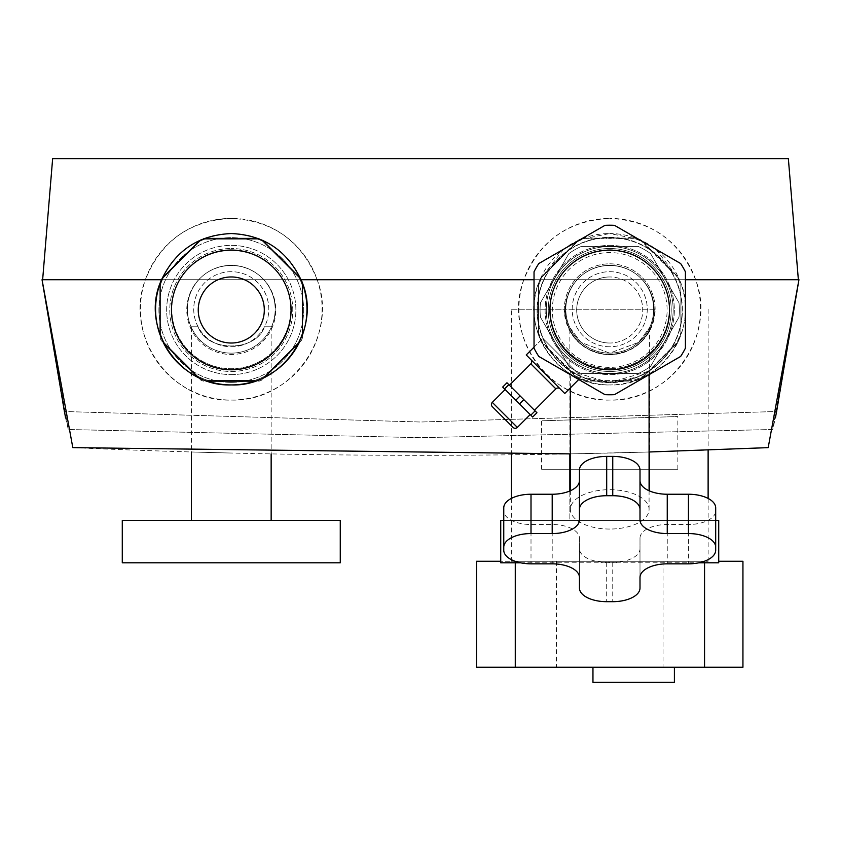 <?xml version="1.0" encoding="UTF-8"?>
<svg xmlns="http://www.w3.org/2000/svg" width="841" height="841" viewBox="0 0 841 841"><rect width="100%" height="100%" fill="white"/><g stroke="black" fill="none" stroke-linecap="round" stroke-linejoin="round"><path stroke-width="0.63" stroke-dasharray="4.21 3.15" d="M569.851 327.601L580.984 342.424L609.725 353.136A43.9 43.9 0 0 1 582.592 274.723A44.499 44.499 0 0 1 609.725 265.493A44.499 44.499 0 0 0 565.226 309.993A44.499 44.499 0 0 0 609.725 354.492A44.499 44.499 0 0 1 582.592 274.723A43.9 43.9 0 0 1 651.207 323.596A43.9 43.9 0 0 1 565.825 309.236A43.9 43.9 0 0 1 609.725 265.336A43.9 43.9 0 0 1 653.625 309.236A43.9 43.9 0 0 1 609.725 353.136L638.487 342.403L649.599 327.601L638.498 342.392L609.725 353.136L580.984 342.413L569.851 327.601L569.851 520.411L715.691 520.411M649.599 327.601L649.599 490.986M520.558 562.797L718.719 562.797L718.719 520.411L500.731 520.411L718.719 520.411L500.731 520.411L500.731 562.797L698.892 562.797M609.725 346.776A37.54 37.54 0 0 1 572.185 309.236A37.54 37.54 0 0 1 609.725 271.696A37.54 37.54 0 0 1 647.265 309.236A37.54 37.54 0 0 1 609.725 346.776A37.54 37.54 0 0 1 572.185 309.236A37.54 37.54 0 0 1 609.725 271.696A37.54 37.54 0 0 1 647.265 309.236A37.54 37.54 0 0 1 609.725 346.776M609.725 368.726A59.49 59.49 0 0 1 550.235 309.236A59.49 59.49 0 0 1 609.725 249.745A59.49 59.49 0 0 1 669.215 309.236A59.49 59.49 0 0 1 609.725 368.726A59.49 59.49 0 0 1 550.235 309.236A59.49 59.49 0 0 1 609.725 249.745A59.49 59.49 0 0 1 669.215 309.236A59.49 59.49 0 0 1 609.725 368.726M65.566 417.924L68.289 429.499L42.05 279.717L798.95 279.717L776.895 411.512L420.5 422.014L64.105 411.512L420.5 422.014L776.895 411.512L798.95 279.717L772.711 429.499L420.5 437.698L68.289 429.499L420.5 437.698L772.711 429.499L775.434 417.924M609.725 245.383A64.61 64.61 0 0 1 674.335 309.993A64.61 64.61 0 0 1 609.725 374.602A64.61 64.61 0 0 1 545.115 309.993A64.61 64.61 0 0 1 609.725 245.383A64.61 64.61 0 0 1 674.335 309.993A64.61 64.61 0 0 1 609.725 374.602A64.61 64.61 0 0 1 545.115 309.993A64.61 64.61 0 0 1 609.725 245.383M609.725 343.023A33.03 33.03 0 0 1 576.695 309.993A33.03 33.03 0 0 1 609.725 276.962A33.03 33.03 0 0 0 576.695 309.993A33.03 33.03 0 0 0 609.725 343.023A33.03 33.03 0 0 0 642.755 309.993A33.03 33.03 0 0 0 609.725 276.962A33.03 33.03 0 0 1 642.755 309.993A33.03 33.03 0 0 1 609.725 343.023M523.827 279.717C502.182 335.496 549.425 402.282 609.725 400.064C670.035 402.208 717.247 335.622 695.623 279.717L798.95 279.717L768.19 447.633C536.4 457.882 304.6 457.882 72.81 447.633L42.05 279.717L798.95 279.717L42.639 279.717L798.361 279.717L788.353 158.613L52.647 158.613L42.639 279.717L42.05 279.717L145.377 279.717C123.732 335.496 170.975 402.282 231.275 400.064C291.585 402.208 338.797 335.622 317.173 279.717L523.827 279.717C539.47 240.989 568.096 220.552 609.725 218.408A90.828 90.828 0 0 0 518.897 309.236A90.828 90.828 0 0 0 609.725 400.064A90.828 90.828 0 0 0 700.553 309.236A90.828 90.828 0 0 0 609.725 218.408C651.376 220.584 680.001 241.02 695.623 279.717M317.173 279.717C301.551 241.02 272.926 220.584 231.275 218.408A90.828 90.828 0 0 0 140.447 309.236A90.828 90.828 0 0 0 231.275 400.064A90.828 90.828 0 0 0 322.103 309.236A90.828 90.828 0 0 0 231.275 218.408C189.645 220.552 161.02 240.989 145.377 279.717M541.856 342.739A75.69 75.69 0 0 1 538.576 335.054A75.69 75.69 0 0 0 541.856 342.739L576.222 377.104A75.69 75.69 0 0 0 586.093 381.141A75.69 75.69 0 0 1 576.222 377.104L541.856 342.739M578.45 240.652L540.521 278.571A75.69 75.69 0 0 0 538.576 283.417A75.69 75.69 0 0 1 540.521 278.571L579.06 240.032A75.69 75.69 0 0 1 581.909 238.844A75.69 75.69 0 0 0 580.816 239.286L609.725 233.546A75.69 75.69 0 0 0 534.035 309.236A75.69 75.69 0 0 0 609.725 384.926C557.236 386.849 517.825 326.855 540.027 279.717L563.596 249.22M261.94 240.032L301.362 279.454A76.447 76.447 0 0 1 302.424 282.029L302.424 283.406A75.69 75.69 0 0 0 160.126 283.417L160.126 282.029A76.447 76.447 0 0 1 161.188 279.454A76.447 76.447 0 0 0 160.126 282.029L160.126 337.956A76.447 76.447 0 0 0 161.188 340.531L163.406 342.739A75.69 75.69 0 0 1 160.126 335.054L160.126 337.956A76.447 76.447 0 0 0 161.188 340.531L200.736 380.079A76.447 76.447 0 0 0 203.312 381.141L207.643 381.141A75.69 75.69 0 0 1 197.772 377.104L200.736 380.079A76.447 76.447 0 0 0 203.312 381.141L259.238 381.141A76.447 76.447 0 0 0 261.814 380.079L264.778 377.104A75.69 75.69 0 0 1 254.907 381.141L259.238 381.141A76.447 76.447 0 0 0 261.814 380.079L301.362 340.531A76.447 76.447 0 0 0 302.424 337.956L302.424 335.054A75.69 75.69 0 0 1 299.144 342.739L301.362 340.531A76.447 76.447 0 0 0 302.424 337.956L302.424 282.029A76.447 76.447 0 0 0 301.362 279.454L300.479 278.571M609.725 369.788A59.795 59.795 0 0 1 549.93 309.993A59.795 59.795 0 0 1 609.725 250.197A59.795 59.795 0 0 1 669.52 309.993A59.795 59.795 0 0 1 609.725 369.788A59.795 59.795 0 0 1 549.93 309.993A59.795 59.795 0 0 1 609.725 250.197A59.795 59.795 0 0 1 669.52 309.993A59.795 59.795 0 0 1 609.725 369.788M609.725 237.635A72.358 72.358 0 0 1 682.083 309.993A72.358 72.358 0 0 1 609.725 382.35A72.358 72.358 0 0 1 537.367 309.993A72.358 72.358 0 0 1 609.725 237.635A72.358 72.358 0 0 1 682.083 309.993A72.358 72.358 0 0 1 609.725 382.35A72.358 72.358 0 0 1 537.367 309.993A72.358 72.358 0 0 1 609.725 237.635M609.725 248.505A61.488 61.488 0 0 1 671.213 309.993A61.488 61.488 0 0 1 609.725 371.48A61.488 61.488 0 0 1 548.237 309.993A61.488 61.488 0 0 1 609.725 248.505A61.488 61.488 0 0 1 671.213 309.993A61.488 61.488 0 0 1 609.725 371.48A61.488 61.488 0 0 1 548.237 309.993A61.488 61.488 0 0 1 609.725 248.505M231.275 453.047L191.401 451.985L231.275 453.047M231.275 520.411L340.269 520.411L231.275 520.411M231.275 562.797L340.269 562.797L231.275 562.797M609.725 453.047L649.599 451.985L609.725 453.047M541.604 469.246L677.846 469.246L541.604 469.246L541.604 420.805L677.846 416.547L541.604 420.805M677.846 469.246L677.846 416.547M231.275 353.136A43.9 43.9 0 0 0 275.175 309.236A43.9 43.9 0 0 0 231.275 265.336A43.9 43.9 0 0 0 187.375 309.236A43.9 43.9 0 0 0 272.757 323.596A43.9 43.9 0 0 0 204.142 274.723A44.499 44.499 0 0 0 231.275 354.492A44.499 44.499 0 0 0 275.774 309.993A44.499 44.499 0 0 0 231.275 265.493A44.499 44.499 0 0 0 186.776 309.993A44.499 44.499 0 0 0 273.399 324.321A44.499 44.499 0 0 0 204.142 274.723A43.9 43.9 0 0 0 231.275 353.136M231.275 249.745A59.49 59.49 0 0 0 171.785 309.236A59.49 59.49 0 0 0 231.275 368.726A59.49 59.49 0 0 0 290.765 309.236A59.49 59.49 0 0 0 231.275 249.745A59.49 59.49 0 0 0 171.785 309.236A59.49 59.49 0 0 0 231.275 368.726A59.49 59.49 0 0 0 290.765 309.236A59.49 59.49 0 0 0 231.275 249.745M231.275 271.696A37.54 37.54 0 0 0 193.735 309.236A37.54 37.54 0 0 0 231.275 346.776A37.54 37.54 0 0 0 268.815 309.236A37.54 37.54 0 0 0 231.275 271.696A37.54 37.54 0 0 0 193.735 309.236A37.54 37.54 0 0 0 231.275 346.776A37.54 37.54 0 0 0 268.815 309.236A37.54 37.54 0 0 0 231.275 271.696M231.275 382.35A72.358 72.358 0 0 0 303.633 309.993A72.358 72.358 0 0 0 231.275 237.635A72.358 72.358 0 0 0 158.917 309.993A72.358 72.358 0 0 0 231.275 382.35A72.358 72.358 0 0 0 303.633 309.993A72.358 72.358 0 0 0 231.275 237.635A72.358 72.358 0 0 0 158.917 309.993A72.358 72.358 0 0 0 231.275 382.35M231.275 371.48A61.488 61.488 0 0 0 292.763 309.993A61.488 61.488 0 0 0 231.275 248.505A61.488 61.488 0 0 1 292.763 309.993A61.488 61.488 0 0 1 231.275 371.48A61.488 61.488 0 0 1 169.787 309.993A61.488 61.488 0 0 1 231.275 248.505A61.488 61.488 0 0 0 169.787 309.993A61.488 61.488 0 0 0 231.275 371.48M298.208 342.918A74.933 74.933 0 0 0 302.424 332.752L302.424 285.719A74.933 74.933 0 0 0 298.208 275.554L264.957 242.303A74.933 74.933 0 0 0 254.791 238.087L207.759 238.087A74.933 74.933 0 0 0 197.593 242.303L164.342 275.554A74.933 74.933 0 0 0 160.126 285.719L160.126 332.752A74.933 74.933 0 0 0 164.342 342.918L197.593 376.169A74.933 74.933 0 0 0 207.759 380.384L254.791 380.384A74.933 74.933 0 0 0 264.957 376.169L298.208 342.918L264.957 376.169A74.933 74.933 0 0 1 254.791 380.384L207.759 380.384A74.933 74.933 0 0 1 197.593 376.169L164.342 342.918A74.933 74.933 0 0 1 160.126 332.752L160.126 285.719A74.933 74.933 0 0 1 164.342 275.554L197.593 242.303A74.933 74.933 0 0 1 207.759 238.087L254.791 238.087A74.933 74.933 0 0 1 264.957 242.303L298.208 275.554A74.933 74.933 0 0 1 302.424 285.719L302.424 332.752A74.933 74.933 0 0 1 298.208 342.918M503.759 520.411L609.725 520.411L569.851 520.411L569.851 490.986M655.854 249.22L679.423 279.717L685.415 279.717L679.423 279.717C701.688 326.518 662.193 386.986 609.725 384.926A75.69 75.69 0 0 0 685.415 309.236A75.69 75.69 0 0 0 609.725 233.546L638.634 239.286A75.69 75.69 0 0 0 637.541 238.844L581.909 238.844L637.541 238.844A75.69 75.69 0 0 1 640.39 240.032L678.929 278.571A75.69 75.69 0 0 1 680.874 283.417L680.874 335.054L680.874 283.417A75.69 75.69 0 0 0 678.929 278.571L641 240.652M540.027 279.717L534.035 279.717L540.027 279.717M570.366 453.888L649.084 451.995M64.105 411.512L42.05 279.717L64.105 411.512M636.858 274.723A44.499 44.499 0 0 1 609.725 354.492A44.499 44.499 0 0 0 654.224 309.993A44.499 44.499 0 0 0 609.725 265.493A44.499 44.499 0 0 1 636.858 274.723M538.576 283.417L538.576 335.054L538.576 283.417M586.093 381.141L633.357 381.141L586.093 381.141M643.228 377.104L677.594 342.739L643.228 377.104A75.69 75.69 0 0 1 633.357 381.141A75.69 75.69 0 0 0 643.228 377.104M680.874 335.054A75.69 75.69 0 0 1 677.594 342.739A75.69 75.69 0 0 0 680.874 335.054M586.209 380.384A74.933 74.933 0 0 1 576.043 376.169L542.792 342.918A74.933 74.933 0 0 1 538.576 332.752L538.576 285.719A74.933 74.933 0 0 1 542.792 275.554L576.043 242.303A74.933 74.933 0 0 1 586.209 238.087L633.241 238.087A74.933 74.933 0 0 1 643.407 242.303L676.658 275.554A74.933 74.933 0 0 1 680.874 285.719L680.874 332.752A74.933 74.933 0 0 1 676.658 342.918L643.407 376.169A74.933 74.933 0 0 1 633.241 380.384L586.209 380.384A74.933 74.933 0 0 1 576.043 376.169L542.792 342.918A74.933 74.933 0 0 1 538.576 332.752L538.576 285.719A74.933 74.933 0 0 1 542.792 275.554L576.043 242.303A74.933 74.933 0 0 1 586.209 238.087L633.241 238.087A74.933 74.933 0 0 1 643.407 242.303L676.658 275.554A74.933 74.933 0 0 1 680.874 285.719L680.874 332.752A74.933 74.933 0 0 1 676.658 342.918L643.407 376.169A74.933 74.933 0 0 1 633.241 380.384L586.209 380.384M231.275 250.197A59.795 59.795 0 0 0 171.48 309.993A59.795 59.795 0 0 0 231.275 369.788A59.795 59.795 0 0 0 291.07 309.993A59.795 59.795 0 0 0 231.275 250.197M231.275 276.962A33.03 33.03 0 0 0 198.245 309.993A33.03 33.03 0 0 0 231.275 343.023A33.03 33.03 0 0 0 264.305 309.993A33.03 33.03 0 0 0 231.275 276.962M231.275 374.602A64.61 64.61 0 0 0 295.885 309.993A64.61 64.61 0 0 0 231.275 245.383A64.61 64.61 0 0 0 166.665 309.993A64.61 64.61 0 0 0 231.275 374.602A64.61 64.61 0 0 0 295.885 309.993A64.61 64.61 0 0 0 231.275 245.383A64.61 64.61 0 0 0 166.665 309.993A64.61 64.61 0 0 0 231.275 374.602M203.459 238.844L259.238 238.844A76.447 76.447 0 0 1 261.814 239.906A76.447 76.447 0 0 0 259.238 238.844L259.091 238.844M162.071 278.571L200.736 239.906A76.447 76.447 0 0 1 203.312 238.844A76.447 76.447 0 0 0 200.736 239.906L200.61 240.032M577.998 364.931A63.443 63.443 0 0 1 554.787 278.266A63.443 63.443 0 0 1 641.452 255.054A63.443 63.443 0 0 1 664.663 341.719A63.443 63.443 0 0 1 577.998 364.931A63.443 63.443 0 0 1 554.787 278.266A63.443 63.443 0 0 1 641.452 255.054A63.443 63.443 0 0 1 664.663 341.719A63.443 63.443 0 0 1 577.998 364.931A63.443 63.443 0 0 1 554.787 278.266A63.443 63.443 0 0 1 641.452 255.054A63.443 63.443 0 0 1 664.663 341.719A63.443 63.443 0 0 1 577.998 364.931A63.443 63.443 0 0 1 554.787 278.266A63.443 63.443 0 0 1 641.452 255.054A63.443 63.443 0 0 1 664.663 341.719A63.443 63.443 0 0 1 577.998 364.931M638.13 246.413A69.635 69.635 0 0 1 650.587 253.604L678.992 302.802A69.635 69.635 0 0 1 678.992 317.183L650.587 366.382A69.635 69.635 0 0 1 638.13 373.572L581.32 373.572A69.635 69.635 0 0 1 568.863 366.382L540.458 317.183A69.635 69.635 0 0 1 540.458 302.802L568.863 253.604A69.635 69.635 0 0 1 581.32 246.413L638.13 246.413L581.32 246.413A69.635 69.635 0 0 0 568.863 253.604L540.458 302.802A69.635 69.635 0 0 0 540.458 317.183L568.863 366.382A69.635 69.635 0 0 0 581.32 373.572L638.13 373.572A69.635 69.635 0 0 0 650.587 366.382L678.992 317.183A69.635 69.635 0 0 0 678.992 302.802L650.587 253.604A69.635 69.635 0 0 0 638.13 246.413M581.026 359.696A57.388 57.388 0 0 1 560.022 281.293A57.388 57.388 0 0 1 638.424 260.289A57.388 57.388 0 0 1 659.428 338.692A57.388 57.388 0 0 1 581.026 359.696A57.388 57.388 0 0 1 560.022 281.293A57.388 57.388 0 0 1 638.424 260.289A57.388 57.388 0 0 1 659.428 338.692A57.388 57.388 0 0 1 581.026 359.696M492.3 406.655L513.063 427.417L492.3 406.655M530.839 359.549L560.169 388.878L530.839 359.549A3.028 3.028 0 0 1 530.839 363.838L555.88 388.878L530.839 363.838L555.88 388.878L534.477 410.292L509.425 385.241L534.477 410.292M530.198 414.571L517.352 427.417L492.3 402.366L517.352 427.417L492.3 402.366L505.147 389.52L530.198 414.571L505.147 389.52M669.52 309.993A59.795 59.795 0 0 0 609.725 250.197A59.795 59.795 0 0 0 549.93 309.993A59.795 59.795 0 0 0 609.725 369.788A59.795 59.795 0 0 0 669.52 309.993A59.795 59.795 0 0 0 609.725 250.197A59.795 59.795 0 0 0 549.93 309.993A59.795 59.795 0 0 0 609.725 369.788A59.795 59.795 0 0 0 669.52 309.993A59.795 59.795 0 0 0 609.725 250.197A59.795 59.795 0 0 0 549.93 309.993A59.795 59.795 0 0 0 609.725 369.788A59.795 59.795 0 0 0 669.52 309.993M534.035 347.144L542.823 338.355L526.235 354.955L564.763 393.483L526.235 354.955L564.763 393.483L581.362 376.894L542.823 338.355L581.362 376.894L542.823 338.355L581.362 376.894L578.745 379.501M609.725 529.052A39.359 19.679 0 0 1 570.366 509.373A39.359 19.679 0 0 1 609.725 489.693A39.359 19.679 0 0 1 649.084 509.373A39.359 19.679 0 0 1 609.725 529.052M609.725 382.655L570.366 371.07L581.31 376.863L609.725 382.655L638.119 376.884L649.084 371.07L609.725 382.655M537.063 309.993A72.662 72.662 0 0 0 609.725 382.655A72.662 72.662 0 0 0 682.387 309.993A72.662 72.662 0 0 0 609.725 237.33A72.662 72.662 0 0 0 537.063 309.993A72.662 72.662 0 0 0 609.725 382.655A72.662 72.662 0 0 0 682.387 309.993A72.662 72.662 0 0 0 609.725 237.33A72.662 72.662 0 0 0 537.063 309.993M509.425 385.241L530.839 363.838M604.942 394.629A84.773 84.773 0 0 0 614.508 394.629L680.632 356.458A84.773 84.773 0 0 0 685.415 348.174L685.415 271.811A84.773 84.773 0 0 0 680.632 263.527L614.508 225.356A84.773 84.773 0 0 0 604.942 225.356L538.818 263.527A84.773 84.773 0 0 0 534.035 271.811L534.035 348.174A84.773 84.773 0 0 0 538.818 356.458L604.942 394.629A84.773 84.773 0 0 0 614.508 394.629L680.632 356.458A84.773 84.773 0 0 0 685.415 348.174L685.415 271.811A84.773 84.773 0 0 0 680.632 263.527L614.508 225.356A84.773 84.773 0 0 0 604.942 225.356L538.818 263.527A84.773 84.773 0 0 0 534.035 271.811L534.035 348.174A84.773 84.773 0 0 0 538.818 356.458L604.942 394.629A84.773 84.773 0 0 0 614.508 394.629L680.632 356.458A84.773 84.773 0 0 0 685.415 348.174L685.415 271.811A84.773 84.773 0 0 0 680.632 263.527L614.508 225.356A84.773 84.773 0 0 0 604.942 225.356L538.818 263.527A84.773 84.773 0 0 0 534.035 271.811L534.035 348.174A84.773 84.773 0 0 0 538.818 356.458L604.942 394.629M503.759 507.859L503.759 510.886A27.248 13.624 180 0 0 531.007 524.511L552.201 524.511A27.248 13.624 0 0 1 579.449 538.135L579.449 548.731A27.248 13.624 180 0 0 606.697 562.356L612.753 562.356A27.248 13.624 180 0 0 640.001 548.731L640.001 538.135A27.248 13.624 0 0 1 667.249 524.511L688.443 524.511A27.248 13.624 180 0 0 715.691 510.886L715.691 550.214M715.691 510.886L715.691 507.859M640.001 538.135L640.001 577.462M640.001 548.731L640.001 588.059M579.449 548.731L579.449 588.059M579.449 538.135L579.449 577.462M503.759 510.886L503.759 550.214M579.449 470.014L579.449 519.938M640.001 470.014L640.001 519.938M530.797 415.181L532.658 417.031L530.797 415.181L532.658 417.031L536.936 412.752L532.658 417.031L536.936 412.752L535.086 410.902L530.797 415.181L519.528 403.901L530.797 415.181L535.086 410.902L536.936 412.752L535.086 410.902L530.797 415.181L515.817 400.19L519.528 403.901L523.806 399.622L535.086 410.902L523.806 399.622L519.528 403.901L504.537 388.92L515.817 400.19L520.095 395.911L535.086 410.902M523.806 399.622L508.816 384.631L520.095 395.911L508.816 384.631L504.537 388.92L502.687 387.06L504.537 388.92L502.687 387.06L506.965 382.781L502.687 387.06L506.965 382.781L508.816 384.631L506.965 382.781L508.816 384.631L504.537 388.92L515.817 400.19L520.095 395.911L523.806 399.622L519.528 403.901M508.816 384.631L504.537 388.92M520.095 395.911L515.817 400.19M191.401 326.781L198.087 326.781C206.571 352.326 255.916 352.4 264.463 326.781L271.149 326.781L264.463 326.781C255.979 352.326 206.634 352.4 198.087 326.781L191.401 326.781L191.401 520.411L271.149 520.411L191.401 520.411M271.149 326.781L271.149 520.411M122.281 520.411L122.281 562.797L340.269 562.797L340.269 520.411L122.281 520.411M674.398 667.249L592.958 667.249L674.398 667.249M511.328 309.236L655.139 309.236C652.469 336.884 637.331 352.022 609.725 354.65A45.414 45.414 0 0 0 655.139 309.236A45.414 45.414 0 0 0 609.725 263.822A45.414 45.414 0 0 0 564.311 309.236A45.414 45.414 0 0 0 609.725 354.65C582.056 351.959 566.918 336.82 564.311 309.236L511.328 309.236L511.328 454.792M655.139 309.236A45.414 45.414 0 0 0 609.725 263.822A45.414 45.414 0 0 0 564.311 309.236L655.139 309.236M718.719 561.283L742.939 561.283M476.511 561.283L704.558 561.283L704.558 667.249L742.939 667.249M511.328 498.44L511.328 561.283L708.122 561.283L511.328 561.283M708.122 309.236L708.122 450.061M708.122 498.44L708.122 561.283M704.558 667.249L704.558 561.283L515.27 561.283L515.27 667.249L704.558 667.249L704.558 562.797M515.27 667.249L515.27 561.283L515.27 667.249L476.511 667.249M515.27 562.797L515.27 561.283L500.731 561.283M663.034 561.283L663.034 667.249M556.416 561.283L556.416 667.249M592.958 682.387L674.398 682.387M688.443 524.511L688.443 563.838M667.249 524.511L667.249 563.838M612.753 562.356L612.753 601.683M606.697 562.356L606.697 601.683M552.201 524.511L552.201 563.838M531.007 524.511L531.007 563.838M570.366 509.373L570.366 490.766M570.366 387.89L570.366 371.07M649.084 509.373L649.084 490.766M649.084 374.666L649.084 371.07"/><path stroke-width="1.26" d="M563.596 249.22L580.816 239.286A75.69 75.69 0 0 0 579.06 240.032L578.45 240.652M42.05 279.717L161.577 279.717C175.58 250.387 198.812 234.996 231.275 233.546C263.717 234.986 286.949 250.376 300.973 279.717C323.207 326.707 283.722 386.934 231.275 384.926C178.776 386.913 139.343 326.665 161.577 279.717L42.05 279.717L72.81 447.633L570.366 453.888M160.126 283.417A75.69 75.69 0 0 0 160.126 335.054L160.126 283.417M163.406 342.739A75.69 75.69 0 0 0 197.772 377.104L163.406 342.739M207.643 381.141A75.69 75.69 0 0 0 254.907 381.141L207.643 381.141M340.269 520.411L122.281 520.411L122.281 562.797L340.269 562.797L340.269 520.411M715.691 520.411L718.719 520.411L718.719 562.797L698.892 562.797M520.558 562.797L500.731 562.797L500.731 520.411L503.759 520.411M42.639 279.717L52.647 158.613L788.353 158.613L798.361 279.717L685.415 279.717L798.95 279.717L768.19 447.633L649.084 451.995M534.035 279.717L300.973 279.717L534.035 279.717M42.103 280.179L65.566 417.924M798.361 279.717L798.95 279.717L775.434 417.924M655.854 249.22L638.634 239.286A75.69 75.69 0 0 1 640.39 240.032L641 240.652M264.778 377.104A75.69 75.69 0 0 0 299.144 342.739L264.778 377.104M302.424 335.054A75.69 75.69 0 0 0 302.424 283.417L302.424 335.054M231.275 250.197A59.795 59.795 0 0 0 171.48 309.993A59.795 59.795 0 0 0 231.275 369.788A59.795 59.795 0 0 0 291.07 309.993A59.795 59.795 0 0 0 231.275 250.197M231.275 276.962A33.03 33.03 0 0 0 198.245 309.993A33.03 33.03 0 0 0 231.275 343.023A33.03 33.03 0 0 0 264.305 309.993A33.03 33.03 0 0 0 231.275 276.962M259.091 238.844L203.459 238.844M200.61 240.032L162.071 278.571M300.479 278.571L261.94 240.032M505.147 389.52L492.3 402.366L517.352 427.417A3.028 3.028 0 0 1 513.063 427.417L492.3 406.655A3.028 3.028 0 0 1 492.3 402.366A3.028 3.028 0 0 0 492.3 406.655L513.063 427.417A3.028 3.028 0 0 0 517.352 427.417L530.198 414.571M509.425 385.241L530.839 363.838A3.028 3.028 0 0 0 530.839 359.549M534.477 410.292L555.88 388.878A3.028 3.028 0 0 1 560.169 388.878A3.028 3.028 0 0 0 555.88 388.878L530.839 363.838M669.52 309.993A59.795 59.795 0 0 0 609.725 250.197A59.795 59.795 0 0 0 549.93 309.993A59.795 59.795 0 0 0 609.725 369.788A59.795 59.795 0 0 0 669.52 309.993M578.745 379.501L564.763 393.483L526.235 354.955L534.035 347.144M614.508 394.629L680.632 356.458A84.773 84.773 0 0 0 685.415 348.174L685.415 271.811A84.773 84.773 0 0 0 680.632 263.527L614.508 225.356A84.773 84.773 0 0 0 604.942 225.356L538.818 263.527A84.773 84.773 0 0 0 534.035 271.811L534.035 348.174A84.773 84.773 0 0 0 538.818 356.458L604.942 394.629A84.773 84.773 0 0 0 614.508 394.629M715.691 547.186A27.248 13.624 180 0 0 688.443 533.562L667.249 533.562A27.248 13.624 0 0 1 640.001 519.938L640.001 509.341A27.248 13.624 180 0 0 612.753 495.717L606.697 495.717A27.248 13.624 180 0 0 579.449 509.341L579.449 519.938A27.248 13.624 0 0 1 552.201 533.562L531.007 533.562A27.248 13.624 180 0 0 503.759 547.186L503.759 550.214A27.248 13.624 180 0 0 531.007 563.838L552.201 563.838A27.248 13.624 0 0 1 579.449 577.462L579.449 588.059A27.248 13.624 180 0 0 606.697 601.683L612.753 601.683A27.248 13.624 180 0 0 640.001 588.059L640.001 577.462A27.248 13.624 0 0 1 667.249 563.838L688.443 563.838A27.248 13.624 180 0 0 715.691 550.214L715.691 507.859A27.248 13.624 180 0 0 688.443 494.235L667.249 494.235A27.248 13.624 0 0 1 640.001 480.61M579.449 480.61A27.248 13.624 0 0 1 552.201 494.235L531.007 494.235A27.248 13.624 180 0 0 503.759 507.859L503.759 547.186M640.001 509.341L640.001 470.014A27.248 13.624 180 0 0 612.753 456.39L606.697 456.39A27.248 13.624 180 0 0 579.449 470.014L579.449 509.341M506.965 382.781L502.687 387.06L504.537 388.92L508.816 384.631L506.965 382.781M535.086 410.902L530.797 415.181L532.658 417.031L536.936 412.752L520.095 395.911L515.817 400.19L504.537 388.92M520.095 395.911L508.816 384.631M523.806 399.622L519.528 403.901L515.817 400.19M530.797 415.181L519.528 403.901M674.398 667.249L674.398 682.387L592.958 682.387L592.958 667.249M718.719 561.283L742.939 561.283L742.939 667.249L476.511 667.249L476.511 561.283L500.731 561.283M511.328 454.792L511.328 498.44M708.122 450.061L708.122 498.44M515.27 562.797L515.27 667.249M704.558 562.797L704.558 667.249M688.443 494.235L688.443 533.562M531.007 494.235L531.007 533.562M552.201 494.235L552.201 533.562M606.697 456.39L606.697 495.717M612.753 456.39L612.753 495.717M667.249 494.235L667.249 533.562M271.149 453.898L271.149 520.411M649.599 451.985L649.599 490.986M569.851 453.898L569.851 490.986M191.401 451.985L191.401 520.411M570.366 490.766L570.366 387.89M649.084 490.766L649.084 374.666"/></g></svg>
